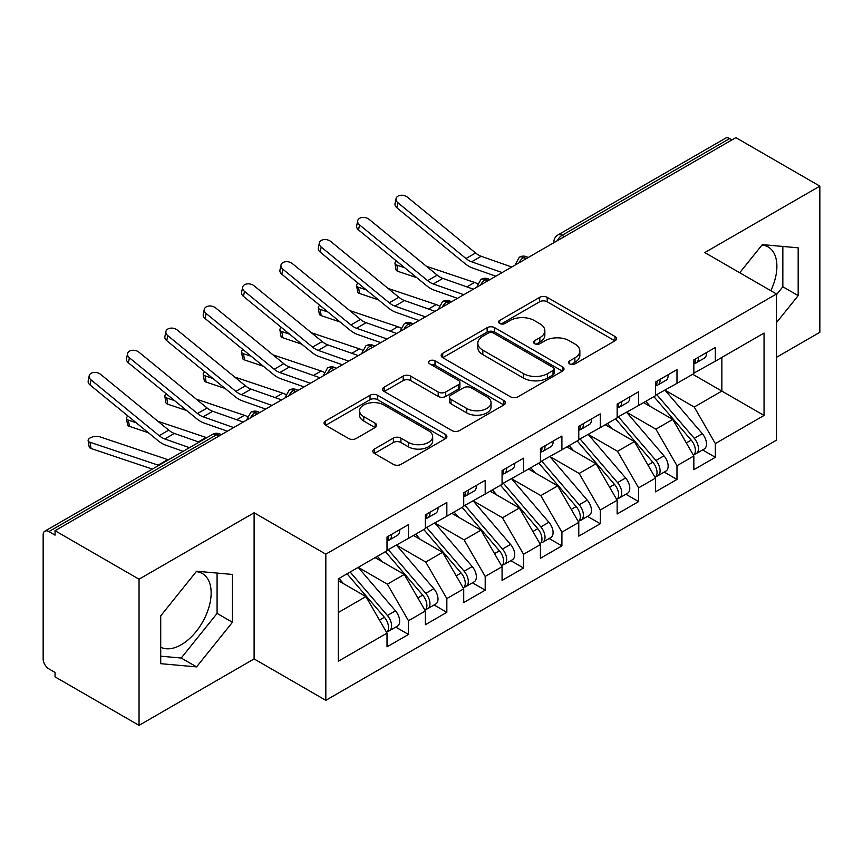 <?xml version="1.0" encoding="UTF-8"?>
<svg xmlns="http://www.w3.org/2000/svg" width="863" height="863" viewBox="0 0 863 863"><rect width="100%" height="100%" fill="white"/><g stroke="black" fill="none" stroke-linecap="round" stroke-linejoin="round"><path stroke-width="1.29" d="M569.688 363.916A3.722 2.147 0 0 0 574.963 363.916L614.963 340.82A5.329 3.074 0 0 0 616.516 338.641A5.329 3.074 0 0 0 614.963 336.473L547.196 297.347A5.329 3.074 0 0 0 539.666 297.347L499.666 320.443A3.722 2.147 0 0 0 498.566 321.964A3.722 2.147 0 0 0 499.666 323.485A3.722 2.147 0 0 0 504.931 323.485L510.109 320.497A17.033 9.838 0 0 1 534.208 320.497L539.85 323.754A17.033 9.838 0 0 1 544.844 330.712A17.033 9.838 0 0 1 539.85 337.67L534.672 340.658A3.722 2.147 0 0 0 533.582 342.18A3.722 2.147 0 0 0 534.672 343.701A3.722 2.147 0 0 0 539.947 343.701L545.125 340.712A17.033 9.838 0 0 1 569.213 340.712L574.866 343.97A17.033 9.838 0 0 1 579.85 350.928A17.033 9.838 0 0 1 574.866 357.875L569.688 360.874A3.722 2.147 0 0 0 568.598 362.395A3.722 2.147 0 0 0 569.688 363.916L569.688 360.874M160.712 647.196A42.309 24.423 120 0 0 181.23 644.747A42.309 24.423 120 0 0 208.868 607.466A42.309 24.423 120 0 0 202.384 573.561A42.309 24.423 120 0 0 196.246 571.651M761.986 245.027A42.309 24.423 -60 0 1 768.124 246.937A42.309 24.423 -60 0 1 770.81 290.691M374.391 449.062A5.329 3.074 0 0 0 372.827 451.241A5.329 3.074 0 0 0 374.391 453.409L393.399 464.391A5.329 3.074 0 0 0 400.928 464.391L445.351 438.738A5.329 3.074 0 0 0 446.915 436.57A5.329 3.074 0 0 0 445.351 434.391L377.584 395.265A5.329 3.074 0 0 0 370.054 395.265L325.631 420.917A5.329 3.074 0 0 0 324.067 423.086A5.329 3.074 0 0 0 325.631 425.265L348.598 438.523A5.329 3.074 0 0 0 356.128 438.523L375.135 427.541A5.329 3.074 0 0 0 376.7 425.373A5.329 3.074 0 0 0 375.135 423.194L363.755 416.624A14.24 8.22 0 0 1 359.58 410.81A14.24 8.22 0 0 1 368.372 403.215A14.24 8.22 0 0 1 383.895 404.995L428.501 430.756A14.24 8.22 0 0 1 432.676 436.57A14.24 8.22 0 0 1 423.884 444.165A14.24 8.22 0 0 1 408.361 442.385L400.928 438.091A5.329 3.074 0 0 0 393.399 438.091L374.391 449.062L374.391 453.409M776.506 357.314L819.85 332.298L819.85 186.138L735.848 137.638L55.038 530.702L55.038 535.136L48.9 531.586A8.134 4.693 -120 0 0 44.833 531.187A8.134 4.693 -120 0 0 43.15 534.909L43.15 658.922A8.134 4.693 -120 0 0 48.9 668.89L55.038 672.428L55.038 676.862L139.04 725.362L254.11 658.922L325.826 700.335L325.826 554.175L254.11 512.773L139.04 579.202L55.038 530.702M819.85 186.138L704.78 252.568L776.506 293.981L325.826 554.175M510.486 396.786A5.329 3.074 0 0 0 518.016 396.786L562.439 371.144A5.329 3.074 0 0 0 564.003 368.965A5.329 3.074 0 0 0 562.439 366.797L494.672 327.67A5.329 3.074 0 0 0 487.142 327.67L442.719 353.312A5.329 3.074 0 0 0 441.155 355.491A5.329 3.074 0 0 0 442.719 357.66L510.486 396.786M431.22 364.715A3.722 2.147 0 0 1 434.995 365.243L434.995 360.81L503.895 400.594A5.329 3.074 0 0 1 505.459 402.762A5.329 3.074 0 0 1 503.895 404.941L459.472 430.583A5.329 3.074 0 0 1 451.942 430.583L384.175 391.468L384.175 387.12A5.329 3.074 0 0 0 382.611 389.289A5.329 3.074 0 0 0 384.175 391.468M384.175 387.12L403.183 376.139A5.329 3.074 0 0 1 410.712 376.139L438.199 392.007A5.329 3.074 0 0 0 445.729 392.007L458.339 384.725A5.329 3.074 0 0 0 459.903 382.546A5.329 3.074 0 0 0 458.339 380.378L429.731 363.862A3.722 2.147 0 0 1 428.641 362.341A3.722 2.147 0 0 1 430.939 360.346A3.722 2.147 0 0 1 434.995 360.81M325.826 700.335L776.506 440.141L776.506 293.981M692.698 374.262L764.046 415.448L764.046 333.064L715.33 361.187L715.33 347.465L693.852 359.86L693.852 373.593L676.98 383.334L676.98 369.601L655.492 382.007L655.492 395.739L638.62 405.481L638.62 391.748L617.142 404.154L617.142 417.875L600.26 427.627L600.26 413.895L578.782 426.3L578.782 440.022L561.91 449.763L561.91 436.042L540.432 448.436L540.432 462.169L523.55 471.91L523.55 458.188L502.072 470.583L502.072 484.316L485.2 494.057L485.2 480.324L463.722 492.73L463.722 506.462L446.84 516.203L446.84 502.471L425.362 514.877L425.362 528.598L408.49 538.35L408.49 524.618L387.012 537.013L387.012 550.745L338.296 578.868L338.296 661.252L387.012 633.129L365.912 596.592L338.296 580.648M764.046 415.448L715.33 443.571L694.24 407.034L665.082 390.205M702.579 449.936L715.33 457.304L715.33 443.571M715.33 457.304L693.852 469.699L693.852 455.966L676.98 465.718L655.88 429.17L626.732 412.341M664.23 472.083L676.98 479.44L676.98 465.718M676.98 479.44L655.492 491.845L655.492 478.113L638.62 487.854L617.52 451.317L588.372 434.488M625.869 494.229L638.62 501.586L638.62 487.854M638.62 501.586L617.142 513.992L617.142 500.26L600.26 510.001L579.17 473.463L550.022 456.635M587.52 516.376L600.26 523.733L600.26 510.001M600.26 523.733L578.782 536.128L578.782 522.406L561.91 532.147L540.81 495.61L511.662 478.782M549.159 538.512L561.91 545.88L561.91 532.147M561.91 545.88L540.432 558.275L540.432 544.553L523.55 554.294L502.46 517.757L473.312 500.918M510.81 560.659L523.55 568.016L523.55 554.294M523.55 568.016L502.072 580.421L502.072 566.689L485.2 576.441L464.1 539.893L434.952 523.064M472.449 582.805L485.2 590.163L485.2 576.441M485.2 590.163L463.722 602.568L463.722 588.836L446.84 598.577L425.75 562.04L396.592 545.211M434.089 604.952L446.84 612.309L446.84 598.577M446.84 612.309L425.362 624.715L425.362 610.982L408.49 620.724L387.39 584.186L358.242 567.358M395.739 627.099L408.49 634.456L408.49 620.724M408.49 634.456L387.012 646.851L387.012 633.129M387.012 550.303L408.49 538.35M338.296 612.536L365.912 596.592M425.362 528.156L446.84 516.203M387.39 584.186L404.272 574.445L375.114 557.617M425.362 610.982L404.272 574.445M463.722 506.02L485.2 494.057M425.75 562.04L442.622 552.298L413.474 535.47M463.722 588.836L442.622 552.298M502.072 483.873L523.55 471.91M464.1 539.893L480.982 530.152L451.824 513.323M502.072 566.689L480.982 530.152M540.432 461.727L561.91 449.763M502.46 517.757L519.332 508.005L490.184 491.176M540.432 544.553L519.332 508.005M578.782 439.58L600.26 427.627M540.81 495.61L557.692 485.869L528.534 469.03M578.782 522.406L557.692 485.869M617.142 417.433L638.62 405.481M579.17 473.463L596.042 463.722L566.894 446.894M617.142 500.26L596.042 463.722M655.492 395.297L676.98 383.334M617.52 451.317L634.402 441.576L605.254 424.747M655.492 478.113L634.402 441.576M732.018 139.86L729.71 138.533L562.007 235.351L564.305 236.689M557.401 240.669A8.134 4.693 120 0 1 562.007 235.351A8.134 4.693 60 0 0 557.94 234.952L725.643 138.123A8.134 4.693 60 0 1 729.71 138.533M693.852 373.15L715.33 361.187M694.24 407.034L721.856 391.09L721.856 357.422L764.046 333.064M655.88 429.17L672.752 419.429L643.604 402.6M693.852 455.966L672.752 419.429M139.04 579.202L139.04 725.362M776.506 322.6L798.178 295.631L798.178 247.821L762.32 244.617L739.71 272.74M254.11 658.922L254.11 512.773M232.438 622.266L232.438 574.445L196.57 571.241L160.712 615.858L160.712 663.679L196.57 666.883L232.438 622.266L217.088 613.41L217.088 573.075M525.761 258.943L523.453 257.606A8.134 4.693 -120 0 0 519.386 257.206A8.134 4.693 -120 0 0 519.299 257.26L515.513 264.143A8.134 4.693 0 0 0 515.589 264.812M487.401 281.079L485.103 279.752A8.134 4.693 -120 0 0 481.036 279.353A8.134 4.693 -120 0 0 480.939 279.407L477.153 286.289A8.134 4.693 0 0 0 477.239 286.958M449.051 303.226L446.743 301.899A8.134 4.693 -120 0 0 442.676 301.5A8.134 4.693 -120 0 0 442.579 301.554L438.803 308.425A8.134 4.693 0 0 0 438.879 309.094M410.691 325.373L408.393 324.046A8.134 4.693 -120 0 0 404.326 323.636A8.134 4.693 -120 0 0 404.229 323.701L400.443 330.572A8.134 4.693 0 0 0 400.529 331.241M372.341 347.519L370.033 346.192A8.134 4.693 -120 0 0 365.966 345.783A8.134 4.693 -120 0 0 365.869 345.847L362.082 352.719A8.134 4.693 0 0 0 362.169 353.388M333.981 369.666L331.683 368.328A8.134 4.693 -120 0 0 327.616 367.929A8.134 4.693 -120 0 0 327.519 367.983L323.733 374.866A8.134 4.693 0 0 0 323.819 375.534M295.621 391.802L293.323 390.475A8.134 4.693 -120 0 0 289.256 390.076A8.134 4.693 -120 0 0 289.159 390.13L285.373 397.012A8.134 4.693 0 0 0 285.459 397.67M257.271 413.949L254.973 412.622A8.134 4.693 -120 0 0 250.896 412.223A8.134 4.693 -120 0 0 250.809 412.277L247.023 419.148A8.134 4.693 0 0 0 247.098 419.817M776.506 294.65L782.838 286.775L782.838 246.451M782.838 286.775L798.178 295.631M160.712 656.193L181.23 658.027L217.088 613.41M181.23 658.027L196.57 666.883M571.177 364.434L574.866 362.309A17.033 9.838 0 0 0 579.85 355.351L579.85 350.928M544.844 330.712L544.844 335.135A17.033 9.838 0 0 1 539.85 342.093L536.16 344.218M614.888 340.863L547.196 301.77A5.329 3.074 0 0 0 539.666 301.77L501.155 324.013M562.374 371.176L494.672 332.093A5.329 3.074 0 0 0 487.142 332.093L442.784 357.703M553.032 370.486A3.722 2.147 0 0 0 554.122 368.965A3.722 2.147 0 0 0 553.032 367.444L493.539 333.096A3.722 2.147 0 0 0 488.275 333.096L482.816 336.257A17.033 9.838 0 0 0 477.822 343.204A17.033 9.838 0 0 0 482.816 350.162L523.474 373.636A17.033 9.838 0 0 0 547.574 373.636L553.032 370.486L553.032 374.92A3.722 2.147 0 0 0 554.122 373.399L554.122 368.965M477.822 343.204L477.822 347.638A17.033 9.838 0 0 0 482.816 354.596L482.816 350.162M553.032 374.92L547.574 378.07A17.033 9.838 0 0 1 523.474 378.07L482.816 354.596M384.251 391.5L403.183 380.572L403.183 376.139M459.903 382.546L459.903 386.98A5.329 3.074 0 0 1 458.339 389.148L445.729 396.43A5.329 3.074 0 0 1 438.199 396.43L410.712 380.572A5.329 3.074 0 0 0 403.183 380.572M434.995 365.243L503.83 404.984M466.721 408.469A14.24 8.22 0 0 0 482.244 410.249A14.24 8.22 0 0 0 491.036 402.654A14.24 8.22 0 0 0 486.861 396.84L471.144 387.767A5.329 3.074 0 0 0 463.614 387.767L451.004 395.049A5.329 3.074 0 0 0 449.44 397.228A5.329 3.074 0 0 0 451.004 399.396L466.721 408.469L466.721 412.902A14.24 8.22 0 0 0 482.244 414.682A14.24 8.22 0 0 0 491.036 407.088L491.036 402.654M449.44 397.228L449.44 401.651A5.329 3.074 0 0 0 451.004 403.83L451.004 399.396M466.721 412.902L451.004 403.83M432.676 436.57L432.676 440.993A14.24 8.22 0 0 1 423.884 448.587A14.24 8.22 0 0 1 408.361 446.807L400.928 442.514A5.329 3.074 0 0 0 393.399 442.514L374.456 453.453M359.58 410.81L359.58 415.232A14.24 8.22 0 0 0 363.755 421.047L363.755 416.624M375.071 427.584L363.755 421.047M445.286 438.782L377.584 399.698A5.329 3.074 0 0 0 370.054 399.698L325.707 425.308M656.98 394.876L694.262 438.339A10.852 6.268 60 0 1 698.458 448.652A10.852 6.268 60 0 1 696.204 453.614L704.262 448.965A10.852 6.268 -120 0 0 706.506 444.003A10.852 6.268 -120 0 0 702.32 433.69L665.039 390.227M696.204 453.614A10.852 6.268 60 0 1 694.456 454.121M653.917 396.646L691.198 440.119A10.852 6.268 60 0 1 695.384 450.421A10.852 6.268 60 0 1 693.421 455.211M416.84 277.703L397.897 271.349A6.785 3.031 170.7 0 1 395.998 269.677L394.984 263.452A6.785 3.031 -9.3 0 0 396.883 265.124L404.671 267.735M396.527 261.068A6.785 3.031 -9.3 0 0 394.984 263.452M650.281 406.451L645.858 401.306M426.43 266.289L474.553 282.438A27.12 15.663 60 0 1 477.563 283.733M693.852 364.078A10.852 6.268 -120 0 0 695.384 359.655A10.852 6.268 -120 0 0 695.362 358.986M694.456 363.345A10.852 6.268 -120 0 0 696.204 362.848A10.852 6.268 -120 0 0 698.458 357.875A10.852 6.268 -120 0 0 698.437 357.217M706.484 352.568A10.852 6.268 60 0 1 706.506 353.226A10.852 6.268 60 0 1 704.262 358.199L696.204 362.848M511.748 267.023L481.209 256.279A20.065 11.586 60 0 1 475.578 252.978L407.487 197.217A6.785 4.639 11.4 0 0 400.594 195.318A6.785 4.639 11.4 0 0 396.052 198.641A6.785 4.639 11.4 0 0 397.897 202.751L396.883 207.8A6.785 4.639 -168.6 0 1 395.027 203.69L396.052 198.641M502.158 272.557L471.619 261.813A20.065 11.586 60 0 1 465.988 258.522L397.897 202.751M396.883 207.8L464.963 263.56A27.12 15.663 -120 0 0 472.568 268.015L495.847 276.203M618.631 417.023L655.912 460.486A10.852 6.268 60 0 1 660.098 470.799A10.852 6.268 60 0 1 657.854 475.761L665.902 471.112A10.852 6.268 -120 0 0 668.156 466.149A10.852 6.268 -120 0 0 663.971 455.837L626.678 412.374M657.854 475.761A10.852 6.268 60 0 1 656.096 476.268M615.556 418.792L652.838 462.255A10.852 6.268 60 0 1 657.034 472.568A10.852 6.268 60 0 1 655.06 477.358M378.479 299.849L359.547 293.496A6.785 3.031 170.7 0 1 357.649 291.823L356.624 285.599A6.785 3.031 -9.3 0 0 358.523 287.271L366.311 289.882M358.167 283.204A6.785 3.031 -9.3 0 0 356.624 285.599M611.921 428.598L607.498 423.442M388.07 288.425L436.203 304.585A27.12 15.663 60 0 1 439.213 305.88M580.27 439.17L617.552 482.633A10.852 6.268 60 0 1 621.748 492.946A10.852 6.268 60 0 1 619.494 497.908L627.552 493.258A10.852 6.268 -120 0 0 629.796 488.296A10.852 6.268 -120 0 0 625.61 477.983L588.329 434.521M619.494 497.908A10.852 6.268 60 0 1 617.746 498.415M577.207 440.939L614.488 484.402A10.852 6.268 60 0 1 618.674 494.715A10.852 6.268 60 0 1 616.7 499.504M340.13 321.996L321.187 315.631A6.785 3.031 170.7 0 1 319.288 313.97L318.274 307.746A6.785 3.031 -9.3 0 0 320.162 309.407L327.962 312.028M319.806 305.351A6.785 3.031 -9.3 0 0 318.274 307.746M573.571 450.745L569.149 445.588M349.72 310.572L397.843 326.732A27.12 15.663 60 0 1 400.853 328.026M541.91 461.317L579.202 504.779A10.852 6.268 60 0 1 583.388 515.082A10.852 6.268 60 0 1 581.144 520.055L589.192 515.405A10.852 6.268 -120 0 0 591.446 510.432A10.852 6.268 -120 0 0 587.25 500.13L549.968 456.667M581.144 520.055A10.852 6.268 60 0 1 579.386 520.551M538.846 463.086L576.128 506.549A10.852 6.268 60 0 1 580.324 516.861A10.852 6.268 60 0 1 578.35 521.651M301.77 344.143L282.837 337.778A6.785 3.031 170.7 0 1 280.939 336.106L279.914 329.882A6.785 3.031 -9.3 0 0 281.813 331.554L289.601 334.175M281.457 327.498A6.785 3.031 -9.3 0 0 279.914 329.882M535.211 472.892L530.788 467.735M311.36 332.719L359.493 348.879A27.12 15.663 60 0 1 362.492 350.162M503.561 483.453L540.842 526.915A10.852 6.268 60 0 1 545.028 537.228A10.852 6.268 60 0 1 542.784 542.201L550.842 537.541A10.852 6.268 -120 0 0 553.086 532.579A10.852 6.268 -120 0 0 548.9 522.266L511.619 478.803M542.784 542.201A10.852 6.268 60 0 1 541.025 542.698M500.486 485.233L537.778 528.695A10.852 6.268 60 0 1 541.964 538.997A10.852 6.268 60 0 1 539.99 543.787M263.42 366.279L244.477 359.925A6.785 3.031 170.7 0 1 242.579 358.253L241.564 352.028A6.785 3.031 -9.3 0 0 243.452 353.701L251.252 356.311M243.096 349.644A6.785 3.031 -9.3 0 0 241.564 352.028M496.861 495.028L492.439 489.882M273.01 354.866L321.133 371.014A27.12 15.663 60 0 1 324.143 372.309M655.492 386.225A10.852 6.268 -120 0 0 657.034 381.791A10.852 6.268 -120 0 0 657.013 381.133M656.096 385.491A10.852 6.268 -120 0 0 657.854 384.984A10.852 6.268 -120 0 0 660.098 380.022A10.852 6.268 -120 0 0 660.076 379.364M668.135 374.715A10.852 6.268 60 0 1 668.156 375.373A10.852 6.268 60 0 1 665.902 380.335L657.854 384.984M473.399 289.17L442.848 278.415A20.065 11.586 60 0 1 437.217 275.124L369.137 219.364A6.785 4.639 11.4 0 0 362.233 217.454A6.785 4.639 11.4 0 0 357.692 220.788A6.785 4.639 11.4 0 0 359.547 224.898L358.523 229.946A6.785 4.639 -168.6 0 1 356.667 225.826L357.692 220.788M463.809 294.704L433.258 283.959A20.065 11.586 60 0 1 427.638 280.658L359.547 224.898M358.523 229.946L426.613 285.707A27.12 15.663 -120 0 0 434.218 290.162L457.498 298.35M617.142 408.372A10.852 6.268 -120 0 0 618.674 403.938A10.852 6.268 -120 0 0 618.652 403.28M617.746 407.638A10.852 6.268 -120 0 0 619.494 407.131A10.852 6.268 -120 0 0 621.748 402.169A10.852 6.268 -120 0 0 621.727 401.511M629.774 396.851A10.852 6.268 60 0 1 629.796 397.519A10.852 6.268 60 0 1 627.552 402.482L619.494 407.131M435.038 311.316L404.499 300.561A20.065 11.586 60 0 1 398.868 297.271L330.777 241.5A6.785 4.639 11.4 0 0 323.884 239.601A6.785 4.639 11.4 0 0 319.342 242.924A6.785 4.639 11.4 0 0 321.187 247.045L320.162 252.082A6.785 4.639 -168.6 0 1 318.318 247.972L319.342 242.924M425.448 316.85L394.909 306.095A20.065 11.586 60 0 1 389.278 302.805L321.187 247.045M320.162 252.082L388.253 307.854A27.12 15.663 -120 0 0 395.858 312.298L419.138 320.497M578.782 430.508A10.852 6.268 -120 0 0 580.324 426.085A10.852 6.268 -120 0 0 580.303 425.427M579.386 429.785A10.852 6.268 -120 0 0 581.144 429.278A10.852 6.268 -120 0 0 583.388 424.316A10.852 6.268 -120 0 0 583.366 423.647M591.425 418.997A10.852 6.268 60 0 1 591.446 419.666A10.852 6.268 60 0 1 589.192 424.628L581.144 429.278M396.689 333.463L366.139 322.708A20.065 11.586 60 0 1 360.507 319.418L292.417 263.647A6.785 4.639 11.4 0 0 285.524 261.748A6.785 4.639 11.4 0 0 280.982 265.07A6.785 4.639 11.4 0 0 282.837 269.18L281.813 274.229A6.785 4.639 -168.6 0 1 279.957 270.119L280.982 265.07M387.099 338.997L356.548 328.242A20.065 11.586 60 0 1 350.917 324.952L282.837 269.18M281.813 274.229L349.903 330A27.12 15.663 -120 0 0 357.509 334.445L380.788 342.643M540.432 452.654A10.852 6.268 -120 0 0 541.964 448.231A10.852 6.268 -120 0 0 541.942 447.563M541.025 451.921A10.852 6.268 -120 0 0 542.784 451.425A10.852 6.268 -120 0 0 545.028 446.451A10.852 6.268 -120 0 0 545.017 445.793M553.064 441.144A10.852 6.268 60 0 1 553.086 441.802A10.852 6.268 60 0 1 550.842 446.775L542.784 451.425M358.328 355.599L327.778 344.855A20.065 11.586 60 0 1 322.158 341.565L254.067 285.793A6.785 4.639 11.4 0 0 247.174 283.895A6.785 4.639 11.4 0 0 242.622 287.217A6.785 4.639 11.4 0 0 244.477 291.327L243.452 296.376A6.785 4.639 -168.6 0 1 241.608 292.266L242.622 287.217M348.738 361.144L318.199 350.389A20.065 11.586 60 0 1 312.568 347.099L244.477 291.327M243.452 296.376L311.543 352.147A27.12 15.663 -120 0 0 319.148 356.592L342.428 364.779M465.2 505.599L502.493 549.062A10.852 6.268 60 0 1 506.678 559.375A10.852 6.268 60 0 1 504.434 564.337L512.482 559.688A10.852 6.268 -120 0 0 514.736 554.726A10.852 6.268 -120 0 0 510.54 544.413L473.258 500.95M504.434 564.337A10.852 6.268 60 0 1 502.676 564.844M462.137 507.368L499.418 550.831A10.852 6.268 60 0 1 503.604 561.144A10.852 6.268 60 0 1 501.64 565.934M225.06 388.426L206.117 382.072A6.785 3.031 170.7 0 1 204.229 380.4L203.204 374.175A6.785 3.031 -9.3 0 0 205.103 375.847L212.891 378.458M204.747 371.791A6.785 3.031 -9.3 0 0 203.204 374.175M458.501 517.174L454.078 512.018M234.65 377.012L282.784 393.161A27.12 15.663 60 0 1 285.782 394.456M502.072 474.801A10.852 6.268 -120 0 0 503.604 470.367A10.852 6.268 -120 0 0 503.593 469.709M502.676 474.067A10.852 6.268 -120 0 0 504.434 473.571A10.852 6.268 -120 0 0 506.678 468.598A10.852 6.268 -120 0 0 506.657 467.94M514.715 463.291A10.852 6.268 60 0 1 514.736 463.949A10.852 6.268 60 0 1 512.482 468.922L504.434 473.571M319.979 377.746L289.429 367.002A20.065 11.586 60 0 1 283.798 363.701L215.707 307.94A6.785 4.639 11.4 0 0 208.814 306.041A6.785 4.639 11.4 0 0 204.272 309.364A6.785 4.639 11.4 0 0 206.117 313.474L205.103 318.523A6.785 4.639 -168.6 0 1 203.247 314.402L204.272 309.364M310.389 383.28L279.839 372.536A20.065 11.586 60 0 1 274.207 369.245L206.117 313.474M205.103 318.523L273.193 374.283A27.12 15.663 -120 0 0 280.799 378.738L304.078 386.926M426.851 527.746L464.132 571.209A10.852 6.268 60 0 1 468.318 581.522A10.852 6.268 60 0 1 466.074 586.484L474.132 581.835A10.852 6.268 -120 0 0 476.376 576.872A10.852 6.268 -120 0 0 472.19 566.56L434.898 523.097M466.074 586.484A10.852 6.268 60 0 1 464.316 586.991M423.776 529.515L461.069 572.978A10.852 6.268 60 0 1 465.254 583.291A10.852 6.268 60 0 1 463.28 588.081M186.71 410.572L167.767 404.218A6.785 3.031 170.7 0 1 165.869 402.546L164.844 396.322A6.785 3.031 -9.3 0 0 166.742 397.983L174.531 400.605M166.386 393.927A6.785 3.031 -9.3 0 0 164.844 396.322M420.141 539.321L415.729 534.165M196.289 399.148L244.423 415.308A27.12 15.663 60 0 1 247.433 416.602M463.722 496.948A10.852 6.268 -120 0 0 465.254 492.514A10.852 6.268 -120 0 0 465.233 491.856M464.316 496.214A10.852 6.268 -120 0 0 466.074 495.707A10.852 6.268 -120 0 0 468.318 490.745A10.852 6.268 -120 0 0 468.296 490.087M476.354 485.438A10.852 6.268 60 0 1 476.376 486.096A10.852 6.268 60 0 1 474.132 491.058L466.074 495.707M281.618 399.893L251.068 389.137A20.065 11.586 60 0 1 245.448 385.847L177.357 330.087A6.785 4.639 11.4 0 0 170.464 328.177A6.785 4.639 11.4 0 0 165.912 331.511A6.785 4.639 11.4 0 0 167.767 335.621L166.742 340.669A6.785 4.639 -168.6 0 1 164.898 336.548L165.912 331.511M272.028 405.427L241.478 394.682A20.065 11.586 60 0 1 235.858 391.381L167.767 335.621M166.742 340.669L234.833 396.43A27.12 15.663 -120 0 0 242.438 400.885L265.718 409.073M388.49 549.893L425.783 593.356A10.852 6.268 60 0 1 429.968 603.669A10.852 6.268 60 0 1 427.714 608.631L435.772 603.981A10.852 6.268 -120 0 0 438.016 599.008A10.852 6.268 -120 0 0 433.83 588.706L396.549 545.243M427.714 608.631A10.852 6.268 60 0 1 425.966 609.127M385.427 551.662L422.708 595.125A10.852 6.268 60 0 1 426.894 605.438A10.852 6.268 60 0 1 424.93 610.227M148.35 432.719L129.407 426.354A6.785 3.031 170.7 0 1 127.519 424.682L126.494 418.458A6.785 3.031 -9.3 0 0 128.393 420.13L136.181 422.751M128.037 416.074A6.785 3.031 -9.3 0 0 126.494 418.458M381.791 561.468L377.368 556.311M157.94 421.295L206.063 437.455A27.12 15.663 60 0 1 206.764 437.703M425.362 519.095A10.852 6.268 -120 0 0 426.894 514.661A10.852 6.268 -120 0 0 426.872 514.003M425.966 518.361A10.852 6.268 -120 0 0 427.714 517.854A10.852 6.268 -120 0 0 429.968 512.892A10.852 6.268 -120 0 0 429.947 512.223M438.005 507.573A10.852 6.268 60 0 1 438.016 508.242A10.852 6.268 60 0 1 435.772 513.205L427.714 517.854M243.258 422.039L212.719 411.284A20.065 11.586 60 0 1 207.088 407.994L138.997 352.223A6.785 4.639 11.4 0 0 132.104 350.324A6.785 4.639 11.4 0 0 127.562 353.647A6.785 4.639 11.4 0 0 129.407 357.767L128.393 362.805A6.785 4.639 -168.6 0 1 126.537 358.695L127.562 353.647M233.679 427.573L203.129 416.818A20.065 11.586 60 0 1 197.498 413.528L129.407 357.767M128.393 362.805L196.484 418.577A27.12 15.663 -120 0 0 204.078 423.021L227.357 431.22M350.141 572.029L387.422 615.502A10.852 6.268 60 0 1 391.608 625.804A10.852 6.268 60 0 1 389.364 630.777L397.422 626.128A10.852 6.268 -120 0 0 399.666 621.155A10.852 6.268 -120 0 0 395.481 610.842L358.188 567.379M389.364 630.777A10.852 6.268 60 0 1 387.606 631.274M347.066 573.809L384.359 617.272A10.852 6.268 60 0 1 388.544 627.584A10.852 6.268 60 0 1 386.57 632.374M152.395 469.094L91.057 448.501A6.785 3.031 170.7 0 1 89.159 446.829L88.134 440.605A6.785 3.031 -9.3 0 0 90.032 442.277L158.123 465.135A27.12 15.663 60 0 1 158.814 465.384M168.404 459.85A27.12 15.663 60 0 0 167.713 459.601L99.623 436.743A6.785 3.031 -9.3 0 0 92.071 437.077A6.785 3.031 -9.3 0 0 88.134 440.605M343.431 583.604L339.019 578.458M387.012 541.23A10.852 6.268 -120 0 0 388.544 536.808A10.852 6.268 -120 0 0 388.523 536.139M387.606 540.508A10.852 6.268 -120 0 0 389.364 540.001A10.852 6.268 -120 0 0 391.608 535.038A10.852 6.268 -120 0 0 391.586 534.37M399.645 529.72A10.852 6.268 60 0 1 399.666 530.378A10.852 6.268 60 0 1 397.422 535.351L389.364 540.001M199.083 442.136L174.358 433.431A20.065 11.586 60 0 1 168.738 430.141L100.647 374.369A6.785 4.639 11.4 0 0 93.743 372.471A6.785 4.639 11.4 0 0 89.202 375.793A6.785 4.639 11.4 0 0 91.057 379.903L90.032 384.952A6.785 4.639 -168.6 0 1 88.188 380.842L89.202 375.793M189.493 447.67L164.768 438.965A20.065 11.586 60 0 1 159.148 435.675L91.057 379.903M90.032 384.952L158.123 440.723A27.12 15.663 -120 0 0 165.728 445.168L183.183 451.317M218.911 436.095L216.613 434.769L48.9 531.586M221.295 434.715L220.68 434.359A8.134 4.693 120 0 0 216.613 434.769A8.134 4.693 -120 0 0 212.546 434.359L44.833 531.187M528.145 257.562L527.53 257.206A8.134 4.693 120 0 0 523.453 257.606A8.134 4.693 120 0 0 519.041 262.816M553.873 242.708L553.873 241.996A8.134 4.693 0 0 0 553.949 242.665M489.785 279.709L489.17 279.353A8.134 4.693 120 0 0 485.103 279.752A8.134 4.693 120 0 0 480.691 284.963M451.435 301.856L450.81 301.5A8.134 4.693 120 0 0 446.743 301.899A8.134 4.693 120 0 0 442.331 307.109M413.075 323.992L412.46 323.636A8.134 4.693 120 0 0 408.393 324.046A8.134 4.693 120 0 0 403.981 329.245M374.715 346.139L374.1 345.783A8.134 4.693 120 0 0 370.033 346.192A8.134 4.693 120 0 0 365.621 351.392M336.365 368.285L335.75 367.929A8.134 4.693 120 0 0 331.683 368.328A8.134 4.693 120 0 0 327.271 373.539M298.005 390.432L297.39 390.076A8.134 4.693 120 0 0 293.323 390.475A8.134 4.693 120 0 0 288.911 395.686M259.655 412.579L259.04 412.223A8.134 4.693 120 0 0 254.973 412.622A8.134 4.693 120 0 0 250.55 417.821M574.866 362.309L574.866 357.875M534.672 343.701L534.672 340.658M539.85 342.093L539.85 337.67M499.666 323.485L499.666 320.443M539.666 301.77L539.666 297.347M547.196 301.77L547.196 297.347M614.963 340.82L614.963 336.473M442.719 357.66L442.719 353.312M487.142 332.093L487.142 327.67M494.672 332.093L494.672 327.67M562.439 371.144L562.439 366.797M523.474 378.07L523.474 373.636M547.574 378.07L547.574 373.636M410.712 380.572L410.712 376.139M438.199 396.43L438.199 392.007M445.729 396.43L445.729 392.007M458.339 389.148L458.339 384.725M503.895 404.941L503.895 400.594M393.399 442.514L393.399 438.091M400.928 442.514L400.928 438.091M408.361 446.807L408.361 442.385M375.135 427.541L375.135 423.194M325.631 425.265L325.631 420.917M370.054 399.698L370.054 395.265M377.584 399.698L377.584 395.265M445.351 438.738L445.351 434.391M396.883 265.124L397.897 271.349M691.198 440.119L686.322 442.924M702.32 433.69L694.262 438.339M474.553 282.438L466.872 286.872M471.619 261.813L481.209 256.279M465.988 258.522L475.578 252.978M358.523 287.271L359.547 293.496M652.838 462.255L647.962 465.071M663.971 455.837L655.912 460.486M436.203 304.585L428.523 309.019M320.162 309.407L321.187 315.631M614.488 484.402L609.612 487.217M625.61 477.983L617.552 482.633M397.843 326.732L390.162 331.165M281.813 331.554L282.837 337.778M576.128 506.549L571.252 509.364M587.25 500.13L579.202 504.779M359.493 348.879L351.813 353.312M243.452 353.701L244.477 359.925M537.778 528.695L532.903 531.511M548.9 522.266L540.842 526.915M321.133 371.014L313.452 375.448M433.258 283.959L442.848 278.415M427.638 280.658L437.217 275.124M394.909 306.095L404.499 300.561M389.278 302.805L398.868 297.271M356.548 328.242L366.139 322.708M350.917 324.952L360.507 319.418M318.199 350.389L327.778 344.855M312.568 347.099L322.158 341.565M205.103 375.847L206.117 382.072M499.418 550.831L494.542 553.647M510.54 544.413L502.493 549.062M282.784 393.161L275.103 397.595M279.839 372.536L289.429 367.002M274.207 369.245L283.798 363.701M166.742 397.983L167.767 404.218M461.069 572.978L456.193 575.794M472.19 566.56L464.132 571.209M244.423 415.308L236.742 419.742M241.478 394.682L251.068 389.137M235.858 391.381L245.448 385.847M128.393 420.13L129.407 426.354M422.708 595.125L417.832 597.94M433.83 588.706L425.783 593.356M206.063 437.455L198.393 441.888M203.129 416.818L212.719 411.284M197.498 413.528L207.088 407.994M90.032 442.277L91.057 448.501M384.359 617.272L379.483 620.087M395.481 610.842L387.422 615.502M167.713 459.601L158.123 465.135M164.768 438.965L174.358 433.431M159.148 435.675L168.738 430.141M527.53 257.206A8.134 8.134 0 0 0 519.386 257.206M557.94 234.952A8.134 8.134 0 0 0 553.873 241.996M489.17 279.353A8.134 8.134 0 0 0 481.036 279.353M515.513 264.143L515.513 264.855M450.81 301.5A8.134 8.134 0 0 0 442.676 301.5M477.153 286.289L477.153 287.001M412.46 323.636A8.134 8.134 0 0 0 404.326 323.636M438.803 308.425L438.803 309.148M374.1 345.783A8.134 8.134 0 0 0 365.966 345.783M400.443 330.572L400.443 331.284M335.75 367.929A8.134 8.134 0 0 0 327.616 367.929M362.082 352.719L362.082 353.431M297.39 390.076A8.134 8.134 0 0 0 289.256 390.076M323.733 374.866L323.733 375.578M259.04 412.223A8.134 8.134 0 0 0 250.896 412.223M285.373 397.012L285.373 397.724M220.68 434.359A8.134 8.134 0 0 0 212.546 434.359M247.023 419.148L247.023 419.871"/></g></svg>
